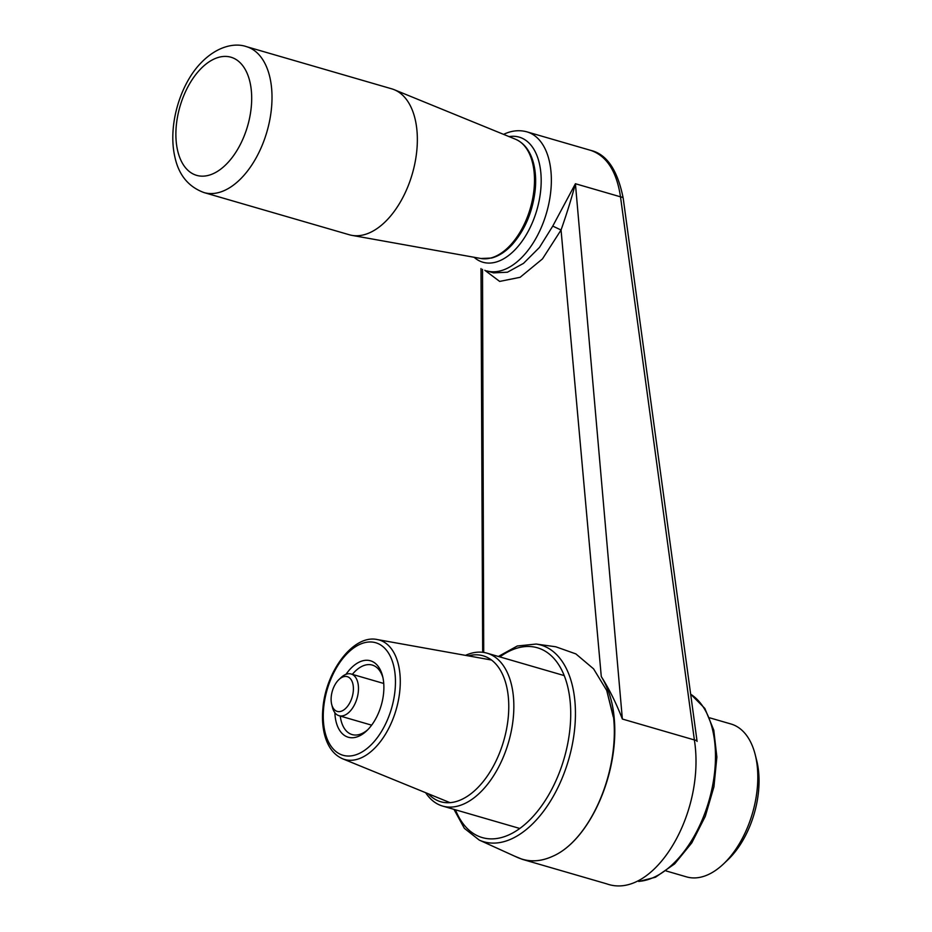 <?xml version="1.0" encoding="UTF-8"?>
<svg xmlns="http://www.w3.org/2000/svg" width="932" height="932" viewBox="0 0 932 932"><rect width="100%" height="100%" fill="white"/><g stroke="black" fill="none" stroke-linecap="round" stroke-linejoin="round"><path stroke-width="1.4" d="M575.417 183.732L622.366 719.038L694.375 739.95C706.013 814.079 653.25 900.603 606.639 883.827L522.316 859.339L514.254 855.995L522.316 859.339C531.986 862.077 542.04 861.098 552.443 856.392C540.082 861.937 528.362 862.263 517.307 857.382C528.362 862.263 540.082 861.937 552.443 856.392C542.04 861.098 531.986 862.077 522.316 859.339L606.639 883.827C653.25 900.603 706.013 814.079 694.375 739.95L620.502 196.827A7.235 2.435 -7.7 0 1 623.217 198.318L623.217 198.318C617.648 170.241 606.883 154.281 590.923 150.425C606.883 154.281 617.648 170.241 623.217 198.318L697.089 741.429A7.235 2.435 172.3 0 0 694.375 739.95L620.502 196.827A7.235 2.435 -7.7 0 1 623.217 198.318L697.089 741.429A7.235 2.435 172.3 0 0 694.375 739.95L622.366 719.038C616.168 703.077 609.144 688.923 601.291 676.574L561.052 230.006C566.889 213.311 571.677 197.887 575.417 183.732L622.366 719.038C616.168 703.077 609.144 688.923 601.291 676.574L561.052 230.006L542.471 258.91L520.114 277.305L499.657 281.417L484.85 270.28L499.657 281.417L520.114 277.305L542.471 258.91L561.052 230.006C566.889 213.311 571.677 197.887 575.417 183.732L620.502 196.827C616.681 171.511 606.825 156.04 590.935 150.436C606.825 156.04 616.681 171.511 620.502 196.827L575.417 183.732L552.758 226.103L561.052 230.006L552.758 226.103L575.417 183.732M482.52 269.325L483.72 652.435L482.52 269.325M555.787 646.785L575.871 653.903L593.579 668.861L606.709 690.426L613.512 716.883C619.687 772.197 589.711 840.664 552.443 856.392C589.793 840.617 619.931 772.255 614.06 716.626A330.895 120.24 -179.6 0 0 613.244 716.813L614.06 716.626C612.627 701.61 608.375 688.259 601.291 676.574C608.375 688.259 612.627 701.61 614.06 716.626A330.895 120.24 -179.6 0 0 613.244 716.813L606.709 690.426L593.579 668.861L575.871 653.903L555.787 646.785L536.156 644.047L517.295 645.993L498.364 656.466L517.295 645.993L536.156 644.047L555.787 646.785M493.552 272.878L507.451 272.214L523.493 263.372L539.477 247.423L552.758 226.103L539.477 247.423L523.493 263.372L507.451 272.214L493.552 272.878M666.147 870.954L686.558 876.884A79.604 45.54 -73.8 0 0 723.372 864.069L727.741 859.945A72.37 41.404 -73.8 0 0 759.044 781.657A72.37 41.404 -73.8 0 0 756.656 760.349L755.176 754.524A79.604 45.54 -73.8 0 0 730.956 723.989L709.741 717.838M723.372 864.069A79.604 45.54 -73.8 0 0 757.809 777.952A79.604 45.54 -73.8 0 0 755.176 754.524M246.374 46.623L391.72 88.831A75.981 43.478 106.2 0 1 394.201 89.693A75.981 43.478 106.2 0 1 412.282 173.923A75.981 43.478 106.2 0 1 351.9 235.365A75.981 43.478 106.2 0 1 349.349 234.771L204.003 192.575A75.981 43.478 106.2 0 0 266.936 131.727A75.981 43.478 106.2 0 0 246.374 46.623C235.307 42.709 217.238 45.68 200.415 63.492C180.051 84.8 167.76 125.61 174.797 156.599C178.583 174.785 188.311 186.784 204.003 192.575M614.06 716.626C619.931 772.255 589.793 840.617 552.443 856.392C589.711 840.664 619.687 772.197 613.512 716.883L614.06 716.626M468.307 655.86A75.981 43.478 106.2 0 1 503.699 740.905A75.981 43.478 106.2 0 1 428.266 793.773M465.511 655.359A79.604 45.54 106.2 0 1 486.993 653.169A79.604 45.54 106.2 0 1 513.847 707.12A79.604 45.54 106.2 0 1 442.607 806.063A79.604 45.54 106.2 0 1 425.644 792.701M338.933 679.568L341.124 677.506A21.716 12.419 106.2 0 1 345.248 674.64A21.716 12.419 106.2 0 1 351.154 674.011A21.716 12.419 106.2 0 1 358.098 693.49A21.716 12.419 106.2 0 1 344.968 715.089A21.716 12.419 106.2 0 1 339.05 715.706A21.716 12.419 106.2 0 1 332.444 707.388L331.71 704.464A18.092 10.357 106.2 0 1 338.933 679.568A18.092 10.357 106.2 0 1 353.286 686.36A18.092 10.357 106.2 0 1 342.137 710.883A18.092 10.357 106.2 0 1 331.71 704.464M367.767 729.721A36.185 20.702 106.2 0 1 361.966 733.531A36.185 20.702 106.2 0 1 352.121 734.579A36.185 20.702 106.2 0 1 340.25 716.056M352.354 674.36A36.185 20.702 106.2 0 1 362.443 666.112A36.185 20.702 106.2 0 1 372.299 665.075A36.185 20.702 106.2 0 1 382.912 677.564M346.017 674.314A39.796 22.776 106.2 0 1 382.563 676.038A39.796 22.776 106.2 0 1 366.66 730.816A39.796 22.776 106.2 0 1 359.1 736.082A39.796 22.776 106.2 0 1 334.868 712.7M486.586 270.851A72.37 41.404 -73.8 0 0 543.018 223.272A72.37 41.404 -73.8 0 0 526.93 131.855C519.45 129.804 511.854 130.55 504.165 134.091C511.854 130.55 519.45 129.804 526.93 131.855A72.37 41.404 -73.8 0 1 543.018 223.272A72.37 41.404 -73.8 0 1 486.586 270.851L493.552 272.866L486.586 270.851M509.187 834.746A98.827 56.537 106.2 0 1 455.457 809.792A98.827 56.537 106.2 0 0 509.187 834.746A98.827 56.537 106.2 0 0 570.547 706.817A98.827 56.537 106.2 0 0 499.855 656.897A98.827 56.537 106.2 0 1 570.547 706.817A98.827 56.537 106.2 0 1 509.187 834.746M511.68 838.823A102.415 58.599 -73.8 0 0 574.205 732.843A102.415 58.599 -73.8 0 0 536.156 644.047A102.415 58.599 -73.8 0 1 574.205 732.843A102.415 58.599 -73.8 0 1 511.68 838.823A102.415 58.599 -73.8 0 1 479.246 840.082A102.415 58.599 -73.8 0 0 511.68 838.823M653.961 877.303A98.804 56.526 106.2 0 1 639.177 881.322A98.804 56.526 106.2 0 0 653.961 877.303A98.804 56.526 106.2 0 0 712.351 786.923A98.804 56.526 106.2 0 0 690.67 694.223A98.804 56.526 106.2 0 1 712.351 786.923A98.804 56.526 106.2 0 1 653.961 877.303M474.085 257.267A65.135 37.268 -73.8 0 0 536.844 210.084A65.135 37.268 -73.8 0 0 509.105 136.62A65.135 37.268 -73.8 0 1 536.844 210.084A65.135 37.268 -73.8 0 1 474.085 257.267M199.634 70.017A61.512 35.195 106.2 0 1 251.314 106.516A61.512 35.195 106.2 0 1 190.408 172.338A61.512 35.195 106.2 0 1 199.634 70.017M394.201 89.693L515.547 139.252A62.199 35.591 106.2 0 1 534.397 184.396A62.199 35.591 106.2 0 1 510.48 245.069A62.199 35.591 106.2 0 1 480.924 258.502L351.9 235.365M358.971 753.58A58.588 33.517 106.2 0 1 328.285 686.045A58.588 33.517 106.2 0 1 390.811 657.375A58.588 33.517 106.2 0 1 358.971 753.58M450.063 802.673L342.592 758.776A62.199 35.591 -73.8 0 0 361.558 757.693A62.199 35.591 -73.8 0 0 399.444 694.002A62.199 35.591 -73.8 0 0 377.204 639.538L491.479 660.019M481.005 268.567L482.671 652.295L481.005 268.567M590.935 150.436L526.93 131.855L590.935 150.436M453.966 809.36L464.357 828.338L479.246 840.082L517.307 857.382L479.246 840.082L464.357 828.338L453.966 809.36M638.781 881.497L655.499 877.222L674.686 863.859L691.789 842.878L705.303 816.316L713.947 786.748L716.871 757.052L713.772 730.094L704.825 708.413L690.647 694.119L704.825 708.413L713.772 730.094L716.871 757.052L713.947 786.748L705.303 816.316L691.789 842.878L674.686 863.859L655.499 877.222L638.781 881.497M515.547 139.252C524.343 143.155 530.331 151.135 533.512 163.182C535.574 171.22 536.145 180.086 535.224 189.779C532.708 211.715 524.984 230.041 512.064 244.743C505.622 251.698 498.783 256.125 491.548 258.036L480.924 258.502M442.607 806.063L519.811 828.478M486.993 653.169L564.198 675.583M339.05 715.706L371.635 725.166M351.154 674.011L383.739 683.471M342.592 758.776C333.784 754.873 327.796 746.905 324.616 734.847C322.565 726.82 321.994 717.955 322.915 708.25C325.839 671.215 353.368 634.296 377.204 639.538"/></g></svg>
